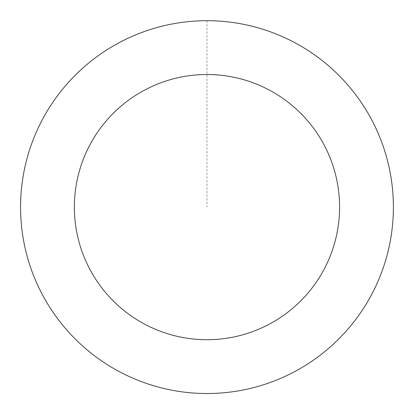 <?xml version="1.0" encoding="UTF-8"?>
<svg xmlns="http://www.w3.org/2000/svg" width="414" height="414" viewBox="0 0 414 414"><rect width="100%" height="100%" fill="white"/><g stroke="black" fill="none" stroke-linecap="round" stroke-linejoin="round"><path stroke-width="0.31" stroke-dasharray="2.07 1.55" d="M117.84 370.794A186.378 186.378 0 0 1 109.798 48.081A186.378 186.378 0 0 1 393.3 202.472A186.378 186.378 0 0 1 117.84 370.794A186.378 186.378 0 0 1 109.798 48.081A186.378 186.378 0 0 1 393.3 202.472A186.378 186.378 0 0 1 117.84 370.794M117.824 370.83A186.414 186.414 0 0 0 370.69 296.274A186.414 186.414 0 0 0 296.139 43.403A186.414 186.414 0 0 0 43.268 117.959A186.414 186.414 0 0 0 117.824 370.83M117.855 370.768A186.347 186.347 0 0 0 370.633 296.243A186.347 186.347 0 0 0 296.103 43.465A186.347 186.347 0 0 0 43.325 117.99A186.347 186.347 0 0 0 117.855 370.768M296.139 43.403A186.414 186.414 0 0 0 20.622 211.761A186.414 186.414 0 0 0 304.181 366.183A186.414 186.414 0 0 0 296.139 43.403M206.979 20.741L206.979 207.114"/><path stroke-width="0.62" d="M296.139 43.403A186.414 186.414 0 0 0 20.622 211.761A186.414 186.414 0 0 0 304.181 366.183A186.414 186.414 0 0 0 296.139 43.403M270.399 90.661A132.604 132.604 0 0 0 74.416 210.421A132.604 132.604 0 0 0 276.122 320.265A132.604 132.604 0 0 0 270.399 90.661"/></g></svg>
